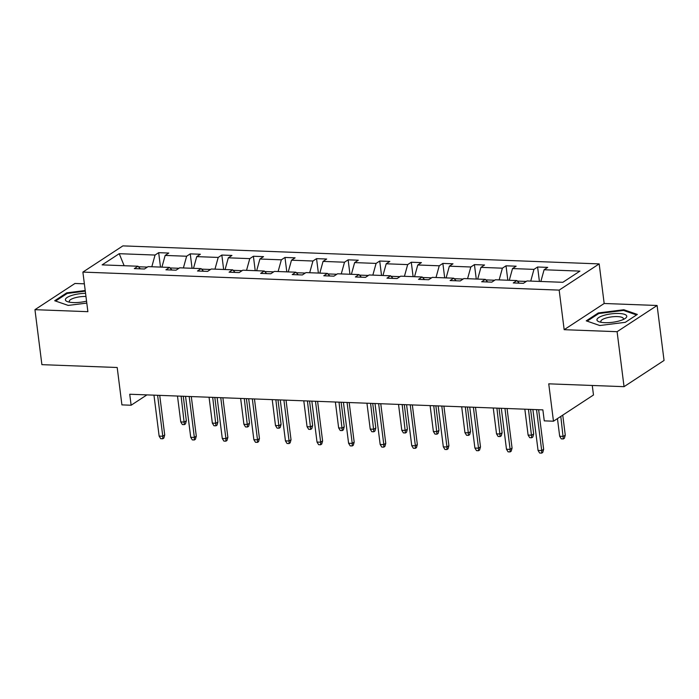 <?xml version="1.0" encoding="UTF-8"?>
<svg xmlns="http://www.w3.org/2000/svg" width="699" height="699" viewBox="0 0 699 699"><rect width="100%" height="100%" fill="white"/><g stroke="black" fill="none" stroke-linecap="round" stroke-linejoin="round"><path stroke-width="1.05" d="M657.104 305.489L604.172 303.488L564.163 329.692L617.095 331.693L657.104 305.489L664.05 360.466L624.041 386.669L548.741 383.83L553.468 421.209L593.477 395.005L592.271 385.472M617.095 331.693L624.041 386.669M84.361 283.82L74.959 283.471L34.95 309.674L41.896 364.651L117.196 367.499L121.914 404.887L131.124 405.237L146.921 394.891M599.174 263.899L122.893 245.882L82.884 272.094L559.165 290.111L599.174 263.899L604.172 303.488M147.358 267.097L138.437 266.756M151.814 266.756L155.047 255.048L158.673 252.671L160.49 267.088M124.142 265.716L119.223 253.693L155.047 255.048M161.932 267.14L165.165 255.423L168.791 253.055L158.673 252.671M165.165 255.423L186.624 256.236L190.25 253.868L192.068 268.285M193.509 268.337L196.742 256.62L200.368 254.253L190.25 253.868M196.742 256.62L218.202 257.433L221.828 255.056L223.645 269.473M225.087 269.534L228.32 257.817L231.946 255.441L221.828 255.056M228.32 257.817L249.779 258.63L253.396 256.253L255.222 270.67M256.664 270.723L259.897 259.014L263.523 256.638L253.396 256.253M259.897 259.014L281.356 259.818L284.974 257.45L286.8 271.867M288.241 271.92L291.474 260.203L295.1 257.835L284.974 257.45M291.474 260.203L312.934 261.015L316.551 258.647L318.377 273.064M319.819 273.117L323.052 261.4L326.678 259.023L316.551 258.647M323.052 261.4L344.511 262.212L348.128 259.836L349.954 274.253M351.396 274.314L354.629 262.597L358.255 260.22L348.128 259.836M354.629 262.597L376.088 263.409L379.706 261.033L381.532 275.45M382.965 275.502L386.206 263.785L389.832 261.417L379.706 261.033M386.206 263.785L407.666 264.598L411.283 262.23L413.109 276.647M414.542 276.699L417.784 264.982L421.41 262.614L411.283 262.23M417.784 264.982L439.243 265.795L442.86 263.418L444.686 277.835M446.119 277.896L449.361 266.179L452.978 263.803L442.86 263.418M449.361 266.179L470.82 266.992L474.438 264.615L476.264 279.032M477.697 279.084L480.938 267.376L484.556 265L474.438 264.615M480.938 267.376L502.389 268.18L506.015 265.812L507.832 280.229M509.274 280.282L512.516 268.565L516.133 266.197L506.015 265.812M512.516 268.565L533.966 269.377L537.592 267.009L539.41 281.426M540.851 281.479L544.093 269.762L547.71 267.385L537.592 267.009M544.093 269.762L579.917 271.116L562.835 282.309L527.002 280.954L523.385 283.322L513.267 282.946L516.884 280.57L495.425 279.757L491.808 282.134L481.69 281.749L485.307 279.373L463.856 278.56L460.23 280.937L450.112 280.552L453.73 278.185L432.279 277.372L428.653 279.74L418.535 279.355L422.152 276.987L400.702 276.175L397.076 278.552L386.958 278.167L390.575 275.79L369.124 274.978L365.498 277.354L355.38 276.97L358.998 274.593L337.547 273.79L333.921 276.157L323.803 275.773L327.42 273.405L305.97 272.593L302.344 274.96L292.226 274.585L295.852 272.208L274.392 271.395L270.766 273.772L260.648 273.388L264.274 271.011L242.815 270.198L239.189 272.575L229.071 272.191L232.697 269.823L211.238 269.01L207.612 271.378L197.494 271.002L201.12 268.626L179.66 267.813L176.034 270.19L165.916 269.805L169.542 267.429L148.083 266.616L144.466 268.993L134.339 268.608L137.965 266.24L102.133 264.877L119.223 253.693M553.468 421.209L544.259 420.859L542.87 409.867L129.734 394.236L131.124 405.237M171.91 270.032L169.542 267.429M178.935 268.285L170.014 267.953M183.383 267.953L186.624 256.236M203.488 271.221L201.12 268.626M210.513 269.482L201.592 269.141M214.96 269.15L218.202 257.433M235.065 272.418L232.697 269.823M242.09 270.679L233.169 270.338M246.537 270.347L249.779 258.63M266.642 273.615L264.274 271.011M273.667 271.867L264.746 271.535M278.115 271.535L281.356 259.818M298.22 274.812L295.852 272.208M305.245 273.064L296.324 272.724M309.692 272.732L312.934 261.015M329.797 276L327.42 273.405M336.822 274.261L327.901 273.921M341.269 273.929L344.511 262.212M361.374 277.197L358.998 274.593M368.399 275.45L359.478 275.118M372.847 275.118L376.088 263.409M392.952 278.394L390.575 275.79M399.977 276.647L391.047 276.315M404.424 276.315L407.666 264.598M424.529 279.583L422.152 276.987M431.554 277.844L422.624 277.503M436.001 277.512L439.243 265.795M456.098 280.78L453.73 278.185M463.131 279.041L454.201 278.7M467.579 278.709L470.82 266.992M487.675 281.977L485.307 279.373M494.709 280.229L485.779 279.897M499.156 279.897L502.389 268.18M519.252 283.165L516.884 280.57M526.286 281.426L517.356 281.085M530.733 281.094L533.966 269.377M564.163 329.692L559.165 290.111M34.95 309.674L87.882 311.675L82.884 272.094M140.333 268.835L137.965 266.24M586.243 320.841L599.751 325.524L625.308 322.318L637.357 314.428L623.849 309.744L598.292 312.951L586.243 320.841M85.208 290.522L66.746 292.846L54.697 300.736L68.205 305.419L86.798 303.086M598.396 313.781L598.292 312.951M623.954 310.574L623.849 309.744M66.851 293.667L66.746 292.846M536.526 409.623L541.699 450.567L543.647 449.291L542.765 452.402L541.681 453.118L541.699 450.567L538.055 450.436L532.883 409.492M543.647 449.291L538.641 409.71M541.681 453.118L539.654 453.039L538.055 450.436M565.273 435.127L564.39 438.238L563.307 438.946L561.28 438.867L559.681 436.263L563.324 436.403L565.273 435.127L562.747 415.136M563.307 438.946L560.799 416.403M559.681 436.263L557.452 418.605M504.949 408.434L510.121 449.378L512.07 448.103L511.187 451.213L510.104 451.921L510.121 449.378L506.478 449.239L501.305 408.295M512.07 448.103L507.063 408.513M510.104 451.921L508.077 451.842L506.478 449.239M473.372 407.237L478.544 448.181L480.493 446.906L479.61 450.016L478.527 450.724L478.544 448.181L474.901 448.042L469.728 407.098M480.493 446.906L475.486 407.316M478.527 450.724L476.508 450.645L474.901 448.042M533.695 433.93L532.813 437.041L531.729 437.749L529.711 437.679L528.103 435.066L531.747 435.206L533.695 433.93L530.593 409.404M531.729 437.749L528.479 409.326M528.103 435.066L524.835 409.186M502.118 432.742L501.235 435.853L500.152 436.56L498.134 436.482L496.526 433.878L500.169 434.018L502.118 432.742L499.016 408.207M500.152 436.56L496.902 408.129M496.526 433.878L493.258 407.989M619.733 320.806A15.028 4.264 -7.2 0 0 624.923 318.63A15.028 4.264 -7.2 0 0 622.11 313.764A15.028 4.264 -7.2 0 0 603.971 315.345A15.028 4.264 -7.2 0 0 599.331 321.863A15.028 4.264 -7.2 0 0 619.733 320.806M623.054 319.618A11.376 3.233 -7.2 0 0 623.394 318.657A11.376 3.233 -7.2 0 0 606.138 318.01A11.376 3.233 -7.2 0 0 600.825 321.505A11.376 3.233 -7.2 0 0 601.393 322.353M587.134 321.156L598.763 313.536L623.525 310.426L636.562 314.952M85.566 293.335A15.028 4.264 -7.2 0 0 72.434 295.231A15.028 4.264 -7.2 0 0 67.786 301.758A15.028 4.264 -7.2 0 0 86.554 301.147M85.96 296.49A11.376 3.233 -7.2 0 0 74.601 297.905A11.376 3.233 -7.2 0 0 69.28 301.4A11.376 3.233 -7.2 0 0 69.848 302.248M55.597 301.051L67.226 293.431L85.287 291.16M441.794 406.04L446.967 446.984L448.915 445.709L448.033 448.819L446.949 449.527L446.967 446.984L443.323 446.844L438.151 405.901M448.915 445.709L443.909 406.119M446.949 449.527L444.931 449.457L443.323 446.844M470.541 431.545L469.658 434.656L468.575 435.363L466.556 435.285L464.949 432.681L468.592 432.821L470.541 431.545L467.439 407.01M468.575 435.363L465.324 406.932M464.949 432.681L461.681 406.792M410.217 404.852L415.389 445.787L417.338 444.52L416.455 447.631L415.372 448.339L415.389 445.787L411.746 445.656L406.573 404.712M417.338 444.52L412.34 404.931M415.372 448.339L413.354 448.26L411.746 445.656M438.963 430.348L438.081 433.459L436.997 434.166L434.979 434.096L433.371 431.484L437.015 431.624L438.963 430.348L435.861 405.822M436.997 434.166L433.747 405.735M433.371 431.484L430.103 405.603M378.64 403.655L383.812 444.599L385.761 443.323L384.878 446.434L383.795 447.142L383.812 444.599L380.169 444.459L374.996 403.515M385.761 443.323L380.763 403.734M383.795 447.142L381.776 447.063L380.169 444.459M407.386 429.151L406.503 432.27L405.42 432.978L403.402 432.899L401.794 430.296L405.437 430.427L407.386 429.151L404.284 404.625M405.42 432.978L402.17 404.546M401.794 430.296L398.526 404.406M347.062 402.458L352.235 443.402L354.183 442.126L353.301 445.237L352.217 445.945L352.235 443.402L348.591 443.262L343.419 402.318M354.183 442.126L349.185 402.537M352.217 445.945L350.199 445.875L348.591 443.262M375.809 427.963L374.926 431.073L373.843 431.781L371.824 431.702L370.217 429.099L373.86 429.238L375.809 427.963L372.707 403.428M373.843 431.781L370.592 403.349M370.217 429.099L366.949 403.209M315.485 401.261L320.658 442.205L322.606 440.929L321.723 444.048L320.64 444.756L320.658 442.205L317.014 442.074L311.841 401.13M322.606 440.929L317.608 401.348M320.64 444.756L318.622 444.678L317.014 442.074M344.231 426.766L343.349 429.876L342.274 430.584L340.247 430.505L338.639 427.902L342.283 428.041L344.231 426.766L341.129 402.231M342.274 430.584L339.015 402.152M338.639 427.902L335.371 402.021M283.908 400.073L289.08 441.017L291.029 439.741L290.146 442.851L289.071 443.559L289.08 441.017L285.437 440.877L280.264 399.933M291.029 439.741L286.031 400.151M289.071 443.559L287.044 443.481L285.437 440.877M312.654 425.569L311.771 428.679L310.697 429.396L308.67 429.317L307.062 426.705L310.706 426.844L312.654 425.569L309.552 401.043M310.697 429.396L307.438 400.964M307.062 426.705L303.794 400.824M252.33 398.876L257.503 439.82L259.451 438.544L258.569 441.654L257.494 442.362L257.503 439.82L253.859 439.68L248.687 398.736M259.451 438.544L254.453 398.954M257.494 442.362L255.467 442.284L253.859 439.68M281.077 424.38L280.194 427.491L279.119 428.199L277.092 428.12L275.485 425.516L279.128 425.656L281.077 424.38L277.984 399.845M279.119 428.199L275.86 399.767M275.485 425.516L272.217 399.627M220.762 397.679L225.926 438.623L227.874 437.347L226.992 440.457L225.917 441.165L225.926 438.623L222.282 438.483L217.118 397.548M227.874 437.347L222.876 397.757M225.917 441.165L223.89 441.095L222.282 438.483M249.499 423.183L248.617 426.294L247.542 427.002L245.515 426.923L243.916 424.319L247.56 424.459L249.499 423.183L246.406 398.648M247.542 427.002L244.283 398.57M243.916 424.319L240.639 398.43M189.184 396.49L194.357 437.434L196.297 436.159L195.414 439.269L194.339 439.977L194.357 437.434L190.713 437.294L185.541 396.35M196.297 436.159L191.299 396.569M194.339 439.977L192.312 439.898L190.713 437.294M217.922 421.986L217.048 425.097L215.965 425.805L213.938 425.735L212.339 423.122L215.982 423.262L217.922 421.986L214.829 397.46M215.965 425.805L212.706 397.373M212.339 423.122L209.062 397.242M157.607 395.293L162.78 436.237L164.719 434.961L163.846 438.072L162.762 438.78L162.78 436.237L159.136 436.097L153.963 395.153M164.719 434.961L159.722 395.372M162.762 438.78L160.735 438.701L159.136 436.097M186.345 420.798L185.471 423.909L184.387 424.616L182.36 424.538L180.761 421.934L184.405 422.065L186.345 420.798L183.252 396.263M184.387 424.616L181.128 396.184M180.761 421.934L177.485 396.045"/></g></svg>
